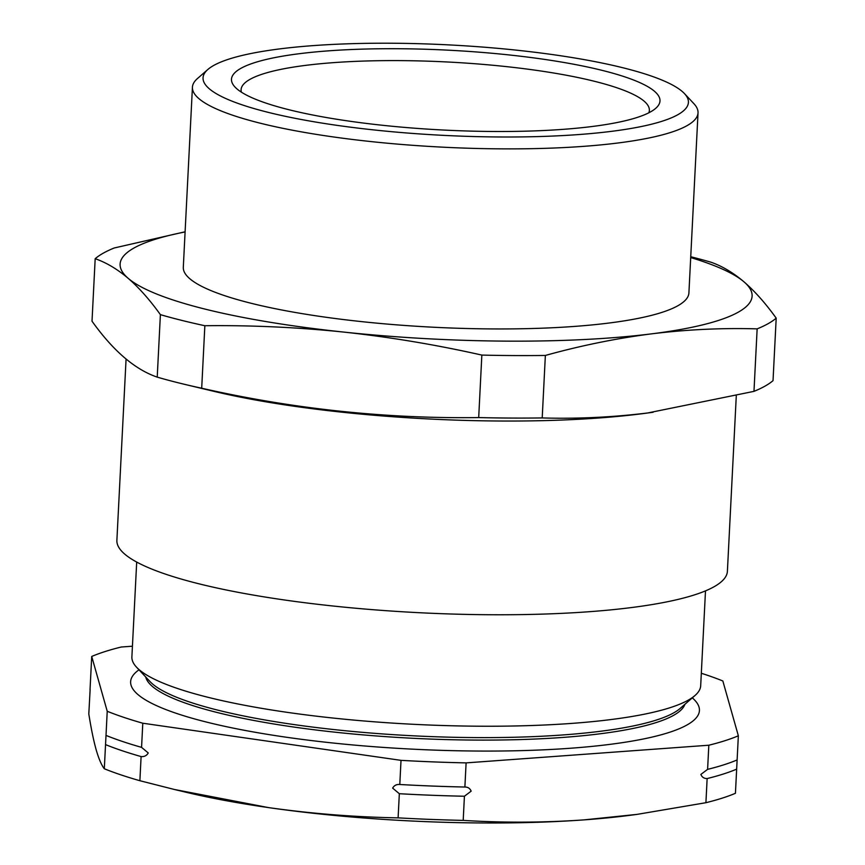 <?xml version="1.0" encoding="UTF-8"?>
<svg xmlns="http://www.w3.org/2000/svg" width="865" height="865" viewBox="0 0 865 865"><rect width="100%" height="100%" fill="white"/><g stroke="black" fill="none" stroke-linecap="round" stroke-linejoin="round"><path stroke-width="1.3" d="M707.602 769.363A348.044 64.897 2.9 0 0 719.237 766.228A348.044 64.897 2.9 0 0 737.121 759.935L736.656 769.147A348.044 64.897 -177.1 0 1 707.138 778.565C704.11 778.597 702.012 777.224 700.866 774.435L707.602 769.363L708.824 745.219L466.105 762.887A348.044 64.897 -177.1 0 1 401.014 760.357L142.79 723.216A348.044 64.897 -177.1 0 1 107.228 711.268L91.722 656.449A348.044 64.897 -177.1 0 1 121.241 647.02L132.431 646.209M399.792 784.501A348.044 64.897 2.9 0 0 464.883 787.031C467.911 787.009 469.998 788.383 471.155 791.161L464.418 796.243A348.044 64.897 -177.1 0 1 399.327 793.713L392.645 788.112C394.17 785.431 396.548 784.231 399.792 784.501L401.014 760.357M106.006 735.412A348.044 64.897 2.9 0 0 141.568 747.36L148.25 752.961C146.726 755.632 144.347 756.843 141.103 756.572A348.044 64.897 -177.1 0 1 105.541 744.614L107.228 711.268M91.722 656.449L90.025 689.794A348.044 64.897 -177.1 0 1 90.176 689.729M90.122 689.783L88.803 713.939C91.117 728.514 93.561 740.429 96.134 749.674C98.729 758.702 101.454 765.06 104.308 768.758L105.541 744.614M705.494 590.882L700.693 685.686A284.769 53.1 -177.1 0 1 695.017 695.492L680.16 708.435A270.323 50.408 -177.1 0 1 293.289 724.47A270.323 50.408 -177.1 0 1 150.023 681.577L136.551 667.207A284.769 53.1 -177.1 0 1 131.891 656.881L136.692 562.066M695.017 695.492A284.769 53.1 -177.1 0 1 287.472 712.382A284.769 53.1 -177.1 0 1 136.551 667.207M684.896 704.315A270.323 50.408 -177.1 0 1 293.17 726.957A270.323 50.408 -177.1 0 1 145.731 677.003M692.314 697.85A284.769 53.1 -177.1 0 1 589.995 746.592A284.769 53.1 -177.1 0 1 286.218 737.218A284.769 53.1 -177.1 0 1 138.995 669.813M299.582 53.673A214.52 39.995 -177.1 0 1 550.378 60.269A214.52 39.995 -177.1 0 1 655.702 108.341A214.52 39.995 -177.1 0 1 591.887 126.539A214.52 39.995 -177.1 0 1 378.481 124.841A214.52 39.995 -177.1 0 1 234.999 87.03A214.52 39.995 -177.1 0 1 299.582 53.673M648.826 112.796A204.399 38.114 2.9 0 0 649.366 110.385A204.399 38.114 2.9 0 0 527.499 69.135A204.399 38.114 2.9 0 0 305.972 65.329A204.399 38.114 2.9 0 0 241.097 89.7A204.399 38.114 2.9 0 0 241.389 92.155M280.173 48.84A243 45.315 2.9 0 0 207.892 69.449A243 45.315 2.9 0 0 327.197 123.9A243 45.315 2.9 0 0 611.296 131.372A243 45.315 2.9 0 0 684.442 93.582A243 45.315 2.9 0 0 521.919 50.754A243 45.315 2.9 0 0 280.173 48.84M684.442 93.582L693.892 103.67A253.121 47.197 -177.1 0 1 698.033 112.85A253.121 47.197 -177.1 0 1 617.686 143.028A253.121 47.197 -177.1 0 1 343.351 138.303A253.121 47.197 -177.1 0 1 192.43 87.235A253.121 47.197 -177.1 0 1 197.48 78.52L207.892 69.449M653.118 412.259L645.398 413.297A305.648 56.993 -177.1 0 1 640.197 413.967A305.648 56.993 -177.1 0 1 214.434 391.467L184.818 384.395A348.044 64.897 2.9 0 0 201.696 388.223C293.462 409.015 385.801 418.801 478.691 417.579A348.044 64.897 2.9 0 0 542.204 417.936C577.128 418.952 612.29 417.298 647.669 412.973L753.977 391.358L757.145 328.873A348.044 64.897 2.9 0 0 776.197 318.147C765.601 303.388 754.875 291.289 744.008 281.86C733.131 272.637 722.124 266.096 710.987 262.214A348.044 64.897 2.9 0 0 690.746 256.743M736.277 396.019L727.4 571.257A305.648 56.993 -177.1 0 1 630.38 607.695A305.648 56.993 -177.1 0 1 299.128 601.997A305.648 56.993 -177.1 0 1 116.883 540.333L126.074 359.062M185.11 231.788L114.223 247.985A348.044 64.897 2.9 0 0 95.182 258.7L92.014 321.196C113.196 350.855 134.929 369.506 157.225 377.129A348.044 64.897 2.9 0 0 184.818 384.395M698.033 112.85L688.908 292.911A253.121 47.197 -177.1 0 1 608.56 323.088A253.121 47.197 -177.1 0 1 334.225 318.374A253.121 47.197 -177.1 0 1 183.304 267.296L192.43 87.235M753.977 391.358A348.044 64.897 2.9 0 0 773.029 380.643L776.197 318.147M542.204 417.936L545.361 355.45C580.848 345.589 616.28 338.388 651.68 333.836C686.929 329.522 722.091 327.857 757.145 328.873M478.691 417.579L481.848 355.082A348.044 64.897 2.9 0 0 545.361 355.45M201.696 388.223L204.854 325.727C251.304 325.175 297.603 327.294 343.773 332.084C389.942 337.08 435.96 344.746 481.848 355.082M157.225 377.129L160.393 314.644A348.044 64.897 2.9 0 0 204.854 325.727M95.182 258.7C106.319 262.582 117.337 269.134 128.204 278.346C139.07 287.775 149.796 299.874 160.393 314.644M690.702 257.554A316.406 58.993 -177.1 0 1 744.008 281.86A316.406 58.993 -177.1 0 1 651.68 333.836A316.406 58.993 -177.1 0 1 343.773 332.084A316.406 58.993 -177.1 0 1 128.204 278.346A316.406 58.993 2.9 0 1 185.099 231.95M707.138 778.565L705.916 802.709A348.044 64.897 -177.1 0 0 735.434 793.291L736.656 769.147M705.916 802.709L637.094 814.376L584.135 819.869C543.685 822.712 503.376 822.885 463.197 820.388L464.418 796.243M463.197 820.388A348.044 64.897 -177.1 0 1 398.105 817.857L399.327 793.713M398.105 817.857C354.899 817.111 311.724 813.695 268.572 807.607L174.46 789.496L139.881 780.717L141.103 756.572M139.881 780.717A348.044 64.897 -177.1 0 1 104.308 768.758M701.32 673.262A348.044 64.897 -177.1 0 1 722.837 680.971L738.353 735.791A348.044 64.897 -177.1 0 1 708.824 745.219M737.121 759.935L738.353 735.791M464.883 787.031L466.105 762.887M141.568 747.36L142.79 723.216M637.094 814.376L632.65 814.971A316.406 58.993 -177.1 0 1 584.135 819.869A316.406 58.993 -177.1 0 1 268.572 807.607A316.406 58.993 -177.1 0 1 186.516 792.372L174.46 789.496"/></g></svg>
